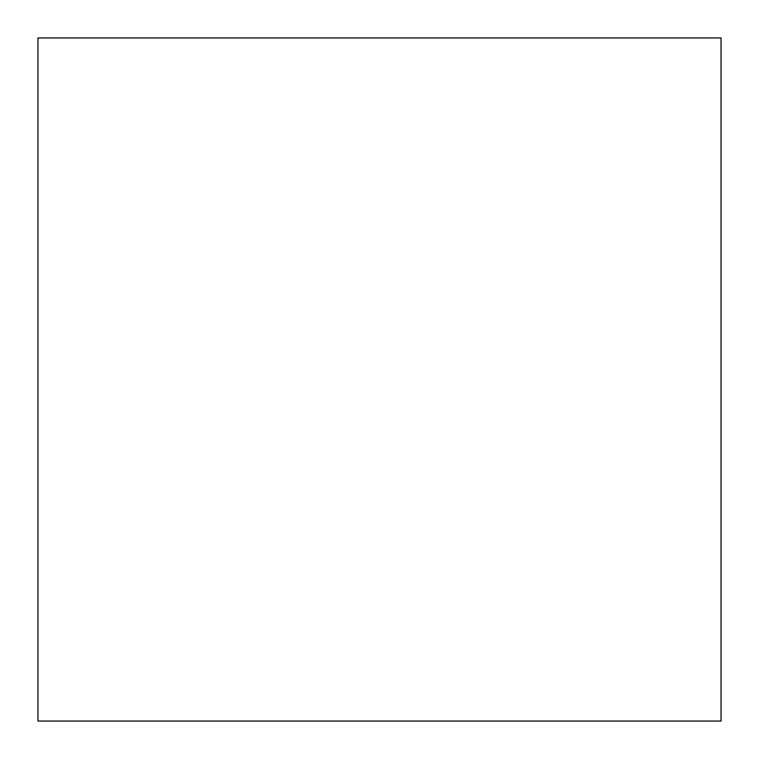 <?xml version="1.0" encoding="UTF-8"?>
<svg xmlns="http://www.w3.org/2000/svg" width="759" height="759" viewBox="0 0 759 759"><rect width="100%" height="100%" fill="white"/><g stroke="black" fill="none" stroke-linecap="round" stroke-linejoin="round"><path stroke-width="1.14" d="M37.95 37.95L37.95 721.05L721.05 721.05L721.05 37.95L37.95 37.95L37.95 721.05L721.05 721.05L721.05 37.95L37.95 37.95"/></g></svg>

